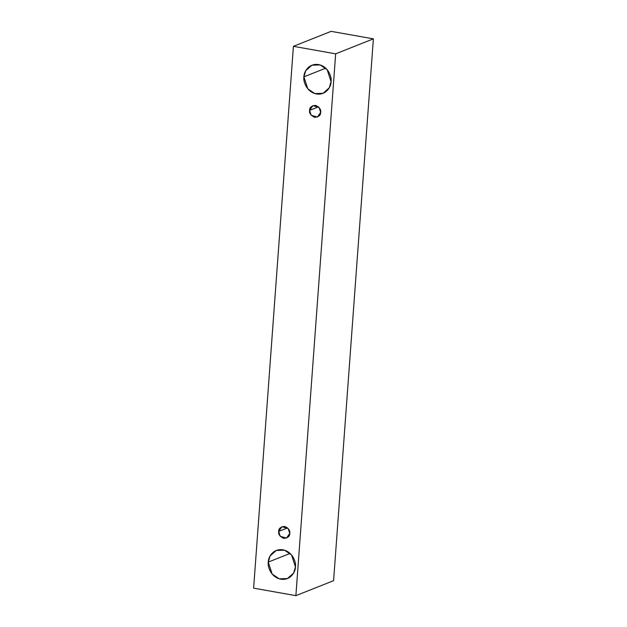 <?xml version="1.0" encoding="UTF-8"?>
<svg xmlns="http://www.w3.org/2000/svg" width="627" height="627" viewBox="0 0 627 627"><rect width="100%" height="100%" fill="white"/><g stroke="black" fill="none" stroke-linecap="round" stroke-linejoin="round"><path stroke-width="0.94" d="M333.588 580.673L373.378 38.85L335.664 53.836L295.881 595.65L333.588 580.673L295.881 595.65L253.621 588.15L293.412 46.327L335.664 53.836L373.378 38.85L331.119 31.35L293.412 46.327L331.119 31.35L373.378 38.85L333.588 580.673M295.881 595.65L335.664 53.836L293.412 46.327L253.621 588.15L295.881 595.65M303.907 76.847C303.68 72.458 308.5 62.99 318.571 64.573C328.611 66.556 331.934 77.474 331.072 81.675C331.307 86.064 326.479 95.531 316.416 93.948C306.376 91.965 303.045 81.048 303.907 76.847L307.794 88.799L314.848 93.572L323.07 93.305L329.261 87.811L331.072 81.675L327.184 69.722L320.138 64.949L311.917 65.216L305.725 70.71L303.907 76.847L325.719 68.186L303.907 76.847M268.278 562.09C268.042 557.701 272.87 548.233 282.934 549.816C292.974 551.799 296.305 562.717 295.442 566.918C295.67 571.307 290.85 580.774 280.778 579.191C270.739 577.208 267.415 566.291 268.278 562.09L272.165 574.042L279.211 578.815L287.432 578.549L293.624 573.054L295.442 566.918L291.555 554.966L284.501 550.192L276.28 550.459L270.088 555.953L268.278 562.09L290.082 553.429L268.278 562.09M278.678 531.422C278.576 528.537 280.567 526.876 284.65 526.421C288.569 528.295 290.27 530.614 289.745 533.389C289.854 536.273 287.864 537.942 283.772 538.389C279.854 536.524 278.161 534.196 278.678 531.422L280.261 536.297L286.484 538.131L289.745 533.389L288.161 528.522L281.946 526.688L278.678 531.422L287.566 527.895L278.678 531.422M309.597 110.376C309.495 107.491 311.486 105.822 315.577 105.375C319.496 107.241 321.189 109.568 320.671 112.343C320.773 115.227 318.782 116.888 314.691 117.343C310.78 115.47 309.08 113.15 309.597 110.376L311.188 115.243L317.403 117.077L320.671 112.343L319.088 107.468L312.865 105.634L309.597 110.376L318.485 106.849L309.597 110.376"/></g></svg>
